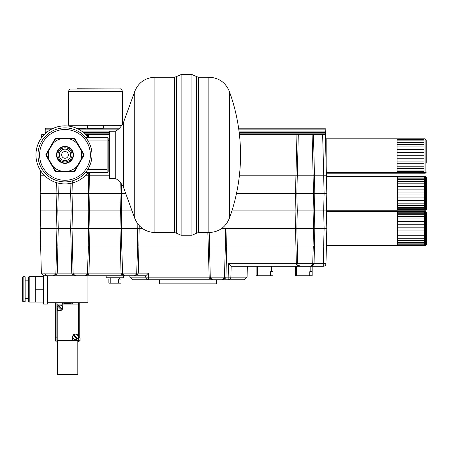 <?xml version="1.0" encoding="UTF-8"?>
<svg xmlns="http://www.w3.org/2000/svg" width="449" height="449" viewBox="0 0 449 449"><rect width="100%" height="100%" fill="white"/><g stroke="black" fill="none" stroke-linecap="round" stroke-linejoin="round"><path stroke-width="0.67" d="M43.233 134.363L44.451 134.363M238.739 129.099L325.199 129.099L325.177 128.195L325.289 132.41M45.158 132.41L45.27 128.195L45.248 129.099L51.646 129.099M99.178 128.302C108.007 127.825 101.861 128.841 92.864 128.667C85.018 128.201 85.882 128.1 95.452 128.347M76.47 128.223L80.365 128.274C87.409 128.167 87.409 128.223 80.365 128.431L76.757 128.347M87.347 128.195L85.826 128.206M80.365 128.274C87.409 128.167 87.409 128.223 80.365 128.431L80.365 128.274M46.752 275.658L47.431 275.748L47.431 302.755L87.942 302.755L87.942 275.748L44.058 275.748L53.206 275.748L55.648 274.204A2.7 2.7 0 0 1 53.206 275.748L56.871 274.204L57.248 273.115L55.901 273.115L56.563 246.041L326.423 246.041L325.963 263.664L326.423 246.041M138.926 246.041L138.27 273.115L148.439 273.115L148.546 277.168L129.856 277.168L129.817 275.748L145.807 275.748L87.942 275.748M106.177 275.748L123.728 275.748L123.728 277.774L106.177 277.774L106.177 275.748M121.802 125.361L68.45 125.249L68.517 91.489L122.532 91.596L122.465 124.317M239.429 134.633L325.345 134.633L326.423 175.817L323.723 175.817L326.361 175.817L326.821 193.373L326.361 175.817M239.356 175.817L295.936 175.817L296.946 134.633M89.559 172.444L89.637 175.817L88.296 175.817L88.217 172.444M87.319 136.333L87.274 134.633L109.55 134.633M298.299 134.633L297.277 175.817L313.133 175.817L312.111 134.633M236.505 193.373L296.862 193.373L297.272 175.817L295.936 175.817M41.645 137.619L41.723 134.633L44.187 134.633M40.775 170.912L40.646 175.817L44.866 175.817M89.637 175.817L109.55 175.817M313.464 134.633L314.474 175.817L313.076 175.817L314.418 175.817L314.816 193.373L326.821 193.373L326.361 210.929L323.662 210.929L324.122 193.373L323.662 175.817M85.787 134.633L87.274 134.633M85.108 175.817L88.739 175.817M314.474 175.817L323.723 175.817L322.646 134.633M326.423 175.817L326.356 173.213L397.174 173.213L397.174 172.59M326.075 162.465L326.092 163.082M397.062 138.842L424.069 138.842L424.069 172.59L397.062 172.59L397.062 138.836L326.165 138.836L326.165 165.906L325.289 132.433L239.177 132.433M325.39 136.395L325.362 135.306M45.125 133.712L45.158 132.433L46.578 132.433M45.169 132.09L45.158 132.376L45.169 132.09M45.192 131.097L48.346 131.097M325.284 132.376L325.278 132.09L325.284 132.376M426.208 163.082L426.208 140.397L426.208 163.082M424.182 172.596L424.182 173.213L397.174 173.202M424.182 172.871L397.174 172.871M426.095 162.465L426.095 139.779L426.095 162.465M424.069 172.59L425.147 172.596L426.095 171.647M397.062 158.211L424.069 158.211M424.069 155.275L397.062 155.275M424.069 152.351L397.062 152.351M424.069 149.528L397.062 149.528M424.069 146.896L397.062 146.896M424.069 144.527L397.062 144.527M424.069 142.507L397.062 142.507M424.069 140.879L397.062 140.879M424.069 139.706L397.062 139.706M424.069 139.022L397.062 139.022M424.069 172.253L397.062 172.253M424.069 171.423L397.062 171.423M424.069 170.109L397.062 170.109M424.069 168.358L397.062 168.358M424.069 166.225L397.062 166.225M424.069 163.767L397.062 163.767M424.069 161.073L397.062 161.073M72.311 180.885L72.025 193.373L88.644 193.373L88.273 175.817M296.834 175.817L297.131 175.817M121.527 184.023L121.314 193.373L125.686 193.373M89.576 175.817L89.98 193.373L121.314 193.373L121.724 210.929L120.383 210.929L119.978 193.373L120.231 182.384M58.011 183.069L58.241 193.373L72.025 193.373L72.435 210.929L88.234 210.929L88.644 193.373L89.98 193.373L89.576 210.929L88.234 210.929L89.098 210.929M231.886 210.929L295.93 210.929L295.532 193.373L295.93 175.817M40.646 175.817L40.185 193.373L56.911 193.373L56.664 182.704M40.185 193.373L40.646 210.929L56.501 210.929L56.911 193.373L58.241 193.373L57.842 210.929L71.094 210.929L70.689 193.373L70.92 183.31M296.413 210.929L297.272 210.929L296.862 193.373L314.816 193.373L314.418 210.929L323.662 210.929L324.122 228.485L326.821 228.485L326.361 210.929L326.821 228.485L326.361 246.041L323.723 246.041L323.263 263.664L325.963 263.664A2.7 2.7 0 0 1 323.263 266.296L231.151 266.296L230.87 277.168L228.171 277.168L228.524 263.664L231.151 266.296L228.524 263.664L296.357 263.664L295.936 246.041M313.076 246.041L313.481 228.485L313.076 210.929L297.272 210.929L296.862 228.485L314.816 228.485L314.418 210.929L313.076 210.929L313.481 193.373L313.076 175.817M313.076 210.929L313.935 210.929M120.86 210.929L132.057 210.929M40.646 210.929L40.185 228.485L58.241 228.485L57.842 210.929L56.501 210.929L57.365 210.929M71.571 210.929L72.435 210.929L72.025 228.485L89.98 228.485L89.576 210.929L120.383 210.929L119.978 228.485L142.428 228.485M72.435 210.929L71.094 210.929L70.689 228.485L72.025 228.485L72.435 246.041L71.094 246.041L70.689 228.485L58.241 228.485L57.842 246.041L57.214 246.041M297.272 210.929L295.93 210.929L295.532 228.485L296.862 228.485L297.272 246.041L295.93 246.041L295.532 228.485L227.042 228.485L226.638 246.041L226.01 246.041M326.619 185.791L326.619 176.496L397.517 176.496L397.517 205.412L424.524 205.412L424.524 210.255L425.607 210.255L426.55 209.307L426.55 177.439L425.607 176.496L425.607 210.255M423.396 210.199L424.524 210.25M396.388 210.255L326.378 210.255M423.396 210.205L397.517 210.205M326.619 207.96L326.619 200.956L326.619 210.255L397.517 210.255L397.517 205.412M426.55 184.124L426.55 209.307M424.479 176.496L424.524 205.412M424.524 203.173L397.517 203.173M424.524 200.641L397.517 200.641M424.524 197.886L397.517 197.886M424.524 194.989L397.517 194.989M424.524 192.049L397.517 192.049M424.524 189.147L397.517 189.147M424.524 186.374L397.517 186.374M424.524 183.809L397.517 183.809M424.524 181.542L397.517 181.542M424.524 179.628L397.517 179.628M424.524 178.135L397.517 178.135M424.524 177.108L397.517 177.108M424.524 176.569L397.517 176.569M424.524 210.199L397.517 210.199M424.524 209.717L397.517 209.717M424.524 208.734L397.517 208.734M424.524 207.286L397.517 207.286M121.028 279.121L118.643 279.121L118.643 283.173L121.028 283.173L121.028 279.121M110.224 277.774L110.224 283.173L108.877 283.173L108.877 279.121M110.224 283.173L118.643 283.173M309.771 271.696L312.162 271.696L312.162 275.748L309.771 275.748L309.771 271.696M295.279 275.748L295.279 266.296L295.279 275.748L309.771 275.748M312.162 271.696L312.162 266.296M295.279 266.296L295.279 271.696M272.998 271.696L272.998 266.296L272.998 275.748L270.612 275.748L270.612 271.696L272.998 271.696L272.998 266.296L272.998 271.696M256.121 275.748L256.121 266.296L256.121 275.748L270.612 275.748M159.569 279.8L159.569 283.852L216.283 283.852L216.283 279.8L221.363 279.8M230.842 277.476L230.87 277.168L247.073 277.168L244.374 279.8L132.556 279.8L129.856 277.168M226.7 246.041L225.948 277.168L225.667 278.088L221.901 279.8A2.7 2.7 0 0 0 224.41 278.088L225.359 246.041M209.503 246.041L210.267 277.168L210.446 278.088L212.961 279.8A2.7 2.7 0 0 1 210.446 278.088A1.353 0.466 158.4 0 0 209.195 278.088L207.848 232.537M212.961 279.8L209.195 278.088M147.906 279.721L148.546 279.8A2.7 2.7 0 0 1 145.846 277.168L145.874 277.476M146.009 278.021L146.469 278.823M146.497 278.851L147.895 279.721M221.901 279.8L224.41 278.088A1.353 0.466 21.6 0 1 225.667 278.088M147.199 277.168L145.846 277.168A2.7 2.7 0 0 0 148.546 279.8L148.546 277.168L228.171 277.168L228.171 279.8A2.7 2.7 0 0 0 230.87 277.168A2.7 2.7 0 0 1 228.171 279.8L230.219 278.851M230.247 278.823L230.707 278.021M56.871 274.204A1.353 0.533 -154.7 0 0 55.648 274.204L55.901 273.115L41.359 273.115L40.646 246.041L56.563 246.041M313.279 246.041L312.712 263.664L314.053 263.664L313.441 265.05L310.029 266.296A2.7 2.7 0 0 0 312.302 265.05L312.712 263.664L296.357 263.664L296.969 265.05L300.381 266.296A2.7 2.7 0 0 1 298.108 265.05A1.353 0.64 -32.6 0 0 296.969 265.05M209.498 246.041L209.183 232.554M209.357 246.041L209.01 246.041M139.201 225.634L138.864 246.041L138.236 246.041M138.006 246.041L137.585 246.041L136.67 274.204A2.7 2.7 0 0 1 134.229 275.748L136.67 274.204A1.353 0.533 -154.7 0 1 137.894 274.204L134.229 275.748A2.7 2.7 0 0 0 136.67 274.204L136.451 274.586M121.724 210.929L121.314 228.485L121.713 246.041M121.584 246.041L121.281 246.041M122.807 274.502L122.639 274.204A2.7 2.7 0 0 0 125.08 275.748L121.415 274.204A1.353 0.533 154.7 0 1 122.639 274.204L121.724 246.041L120.383 246.041L119.978 228.485L89.98 228.485L89.576 246.041L88.947 246.041M88.442 246.041L87.381 274.204A2.7 2.7 0 0 1 84.94 275.748L87.381 274.204A1.353 0.533 -154.7 0 1 88.605 274.204L84.94 275.748M72.295 246.041L71.992 246.041M72.435 246.041L73.097 273.115L73.518 274.502M72.126 274.204A1.353 0.533 154.7 0 1 73.35 274.204L75.791 275.748L72.126 274.204L71.75 273.115L71.094 246.041M89.637 246.041L88.981 273.115L88.605 274.204M121.415 274.204L121.039 273.115L120.383 246.041M73.35 274.204A2.7 2.7 0 0 0 75.791 275.748A2.7 2.7 0 0 1 73.35 274.204M122.639 274.204L125.08 275.748M148.439 273.115L145.813 275.748M45.865 275.248L45.512 274.945M45.366 274.788L44.732 273.115M45.113 274.434L45.944 275.299M45.955 275.31L46.803 275.675M87.162 274.586L87.381 274.204M57.904 246.041L57.248 273.115L138.27 273.115L137.894 274.204M314.474 246.041L314.053 263.664L323.263 263.664L323.263 266.296A2.7 2.7 0 0 0 325.963 263.664M297.277 246.041L297.704 263.664L298.108 265.05L300.325 266.296M144.494 275.748A1.353 1.353 0 0 1 145.846 277.061A1.353 1.353 0 0 0 144.494 275.748M313.441 265.05A1.353 0.64 32.6 0 0 312.302 265.05M310.029 266.296L310.91 266.145M310.961 266.128L312.246 265.135M88.234 246.041L88.644 228.485L88.234 210.929M226.919 223.114L227.042 228.485L221.688 228.485M314.418 246.041L314.816 228.485L324.122 228.485L323.662 246.041M137.523 246.041L137.832 224M56.501 246.041L56.911 228.485L56.501 210.929M326.361 246.041L326.821 228.485L326.619 211.602L397.517 211.602L397.517 240.524L424.524 240.524L424.524 245.362L425.607 245.362L426.55 244.419L426.55 212.551L426.55 244.419M225.297 246.041L225.707 228.485M326.378 245.277L326.821 228.485L326.619 245.362L424.524 245.362M396.388 245.362L326.378 245.362M326.619 236.062L326.44 243.066L326.619 236.062M424.479 211.602L424.524 240.524M424.524 245.311L397.517 245.311L397.517 240.524M424.524 238.284L397.517 238.284M424.524 235.747L397.517 235.747M424.524 232.992L397.517 232.992M424.524 230.101L397.517 230.101M424.524 227.16L397.517 227.16M424.524 224.259L397.517 224.259M424.524 221.48L397.517 221.48M424.524 218.921L397.517 218.921M424.524 216.654L397.517 216.654M424.524 214.74L397.517 214.74M424.524 213.247L397.517 213.247M424.524 212.22L397.517 212.22M424.524 211.681L397.517 211.681M424.524 244.823L397.517 244.823M424.524 243.841L397.517 243.841M424.524 242.393L397.517 242.393M78.637 340.297L78.637 341.105L79.209 341.105L79.209 340.297L78.637 340.297L79.209 340.297M78.491 337.867L80.045 337.867L80.045 341.105L79.209 341.105M79.776 337.867L79.776 302.755M56.883 341.105L55.334 341.105L55.334 337.867L56.883 337.867M55.603 337.867L55.603 302.755M56.883 302.755L56.883 341.914L57.562 341.914M78.491 302.755L78.491 341.914L77.817 341.914M72.749 302.957L72.749 303.793L62.624 303.793L62.624 302.957L78.356 302.957L78.356 341.711L77.817 341.711M47.431 302.755L47.431 304.108L43.379 304.108L43.379 275.664M43.379 302.115L35.28 302.115L35.28 276.388L29.202 276.388L29.202 302.115L35.28 302.115M43.379 289.251L35.28 289.251M43.379 276.388L35.28 276.388M23.124 276.758L25.15 276.758L25.15 301.739L23.124 301.739L23.124 276.758L22.45 277.437L22.45 301.066L23.124 301.739M29.202 276.388L28.528 277.061L28.528 301.442L29.202 302.115M22.45 298.029L22.45 280.473M73.849 334.679A2.7 2.7 0 0 0 73.277 335.251L77.054 339.029A2.7 2.7 0 0 0 77.626 338.456L73.849 334.679A2.7 2.7 0 0 1 77.626 338.456M73.277 335.251A2.7 2.7 0 0 0 77.054 339.029M72.615 336.851A2.834 2.834 0 0 0 75.454 339.685A2.834 2.834 0 0 0 78.289 336.851A2.834 2.834 0 0 0 75.454 334.017A2.834 2.834 0 0 0 72.615 336.851L72.615 340.566L57.225 340.566L57.225 308.682M57.225 310.652L59.925 310.652A2.834 2.834 0 0 0 62.759 307.818L62.759 304.108L78.154 304.108L78.154 335.987M78.154 337.715L78.154 340.566L72.615 340.566M78.154 334.017L75.454 334.017M62.759 304.108L57.225 304.108L57.225 306.953M62.759 307.818A2.834 2.834 0 0 0 59.925 304.983A2.834 2.834 0 0 0 57.085 307.818A2.834 2.834 0 0 0 59.925 310.652M57.747 306.218L61.524 309.995A2.7 2.7 0 0 0 62.097 309.423L58.319 305.646A2.7 2.7 0 0 0 58.011 309.726A2.7 2.7 0 0 0 61.524 309.995M62.097 309.423A2.7 2.7 0 0 0 58.319 305.646M76.263 340.701L57.562 340.701L57.562 374.46L77.817 374.46L77.817 340.701L76.263 340.566M62.624 302.957L57.017 302.957L57.017 341.711L57.562 341.711M65.363 303.468L64.37 303.53L65.077 303.468L65.077 302.963L65.363 303.468L65.363 303.097M70.852 302.963L70.852 303.53L69.023 303.53L70.56 303.468L69.023 303.3L70.56 303.024L69.023 302.963L70.852 302.963M66.07 303.53L64.37 303.53M70.56 303.468L69.023 303.3M70.56 303.238L69.023 303.024M66.637 303.53L67.485 303.429L66.637 303.659M66.3 303.53L67.316 303.255L66.261 302.963L67.069 303.316M69.023 303.53L70.852 303.53M66.261 302.963L68.708 302.963L67.653 303.255L68.669 303.659L67.485 303.429M68.669 303.53L68.332 303.659M65.077 303.468L65.077 303.097M68.332 303.53L67.485 303.3M68.708 302.963L67.9 303.316M310.607 134.633L299.803 134.633M84.232 154.888L74.607 171.552L55.367 171.552L45.742 154.888L55.367 138.225L74.607 138.225L84.232 154.888M107.12 172.444L107.12 169.683L87.583 169.683A27.007 27.007 0 0 1 37.98 154.888A27.007 27.007 0 0 1 85.512 137.332L107.12 137.332L108.198 138.415L108.198 171.361A1.078 1.078 0 0 1 107.12 172.444L85.512 172.444M85.512 137.332A27.007 27.007 0 0 1 87.583 140.094L107.12 140.094L107.12 137.332M87.583 140.094A27.007 27.007 0 0 1 89.312 143.152L88.661 141.89M91.994 154.888L91.994 154.888A27.007 27.007 0 0 1 64.987 181.896A27.007 27.007 0 0 1 37.98 154.888A27.007 27.007 0 0 1 64.987 127.881A27.007 27.007 0 0 1 91.994 154.888M89.497 166.225A27.007 27.007 0 0 1 88.492 168.19L88.997 167.258M88.111 172.444A29.033 29.033 0 0 1 35.954 154.888A29.033 29.033 0 0 1 88.111 137.332M115.241 178.517L115.241 131.254L109.55 131.254L109.55 178.517L115.965 178.73C119.49 181.026 122.077 184.101 123.728 187.974L134.739 218.321L134.739 91.456L123.728 121.802L123.728 187.974M134.739 91.456C138.331 82.812 144.791 78.075 154.114 77.239L154.114 232.537C144.791 231.701 138.331 226.964 134.739 218.321M176.401 76.588L181.121 74.54L181.121 235.237L176.401 233.188L176.401 76.588L174.639 77.239L174.639 232.537L176.401 233.188M181.121 74.54L191.925 74.54L191.925 235.237L181.121 235.237M208.128 117.211L208.128 232.537L198.402 232.537L198.402 77.239L208.128 77.239L208.128 117.211M229.377 218.321A185.824 185.824 0 0 0 229.377 91.456L229.377 218.321C225.381 227.677 218.298 232.414 208.128 232.537M61.631 154.888L61.631 154.888A3.356 3.356 0 0 0 66.665 157.795A3.356 3.356 0 0 0 66.665 151.981A3.356 3.356 0 0 0 61.631 154.888M59.251 154.888A5.742 5.742 0 0 1 64.987 149.147A5.742 5.742 0 0 1 70.729 154.888A5.742 5.742 0 0 1 64.987 160.624A5.742 5.742 0 0 1 59.251 154.888M73.462 154.888A8.475 8.475 0 0 0 64.987 146.413A8.475 8.475 0 0 0 56.512 154.888A8.475 8.475 0 0 0 64.987 163.363A8.475 8.475 0 0 0 73.462 154.888M73.092 154.888A8.104 8.104 0 0 0 64.987 146.784A8.104 8.104 0 0 0 56.883 154.888A8.104 8.104 0 0 0 64.987 162.993A8.104 8.104 0 0 0 73.092 154.888M72.042 154.888A7.055 7.055 0 0 0 64.987 147.833A7.055 7.055 0 0 0 57.932 154.888A7.055 7.055 0 0 0 64.987 161.943A7.055 7.055 0 0 0 72.042 154.888M55.631 171.091L52.78 166.152A16.613 16.613 0 0 0 61.339 171.091L55.631 171.091M46.275 154.888L49.132 149.944A16.613 16.613 0 0 0 49.132 159.833L46.275 154.888M55.631 138.685L61.339 138.685A16.613 16.613 0 0 0 52.78 143.624L55.631 138.685M74.343 138.685L77.194 143.624A16.613 16.613 0 0 0 68.635 138.685L74.343 138.685M77.194 166.152L74.343 171.091L68.635 171.091A16.613 16.613 0 0 0 77.194 166.152L80.848 159.827A16.613 16.613 0 0 0 80.848 149.949L83.699 154.888L80.848 159.827M80.848 149.949L77.194 143.624M68.635 138.685L61.339 138.685M52.78 143.624L49.132 149.944M49.132 159.833L52.78 166.152M61.339 171.091L68.635 171.091M78.328 129.099L118.53 129.099M88.621 134.633L88.694 137.332M83.396 132.433L109.55 132.433M85.013 133.864L109.55 133.864M239.345 133.864L325.323 133.864M85.45 134.29L109.55 134.29M239.39 134.29L325.334 134.29M425.265 172.59L425.265 173.213L426.208 172.264M424.069 138.836L425.147 138.836L425.147 172.596M113.608 88.908L77.447 88.773L113.608 88.908M119.681 279.121L119.681 277.774M310.809 266.296L310.809 271.696M296.632 275.748L296.632 266.296M271.651 266.296L271.651 271.696M257.468 275.748L257.468 266.296M424.524 211.602L425.607 211.602L425.607 245.362M107.12 140.094L107.12 169.683M39.602 154.888A25.385 25.385 0 0 1 64.987 129.503A25.385 25.385 0 0 1 90.372 154.888A25.385 25.385 0 0 1 64.987 180.274A25.385 25.385 0 0 1 39.602 154.888M115.241 131.254L115.965 131.041L115.965 178.73M191.925 74.54L196.645 76.588L196.645 233.188L191.925 235.237M45.27 128.195L53.566 128.195M103.556 128.195L119.479 128.195M238.61 128.195L325.177 128.195M87.353 125.333L87.347 128.223M103.562 125.366L103.556 128.223M81.628 131.097L115.876 131.097M239.008 131.097L325.25 131.097M45.226 129.969L50.092 129.969M79.883 129.969L117.486 129.969M238.857 129.969L325.222 129.969M45.158 132.522L46.471 132.522M83.503 132.522L109.55 132.522M239.188 132.522L325.289 132.522M85.372 134.217L109.55 134.217M239.384 134.217L325.34 134.217M426.095 139.942L426.208 140.397M424.182 173.213L425.265 173.213M425.147 138.836L426.095 139.779M326.339 172.596L397.062 172.596M326.165 141.132L325.514 141.132M122.532 91.596C121.696 89.446 120.91 88.554 120.169 88.908L70.078 89.042C69.724 88.717 69.202 89.531 68.517 91.489M424.524 176.496L425.607 176.496M41.359 273.115L44.058 275.748M247.073 277.168L247.36 266.296M40.646 246.041L40.185 228.485M425.607 211.602L426.55 212.551M28.528 280.137L25.15 280.137M28.528 298.366L25.15 298.366M108.198 169.026L109.55 169.026M108.198 140.75L109.55 140.75M115.965 131.041C119.49 128.751 122.077 125.669 123.728 121.802M154.114 232.537L174.639 232.537M154.114 77.239L174.639 77.239M196.645 233.188L198.402 232.537M196.645 76.588L198.402 77.239M229.377 91.456C225.381 82.1 218.298 77.363 208.128 77.239"/></g></svg>
